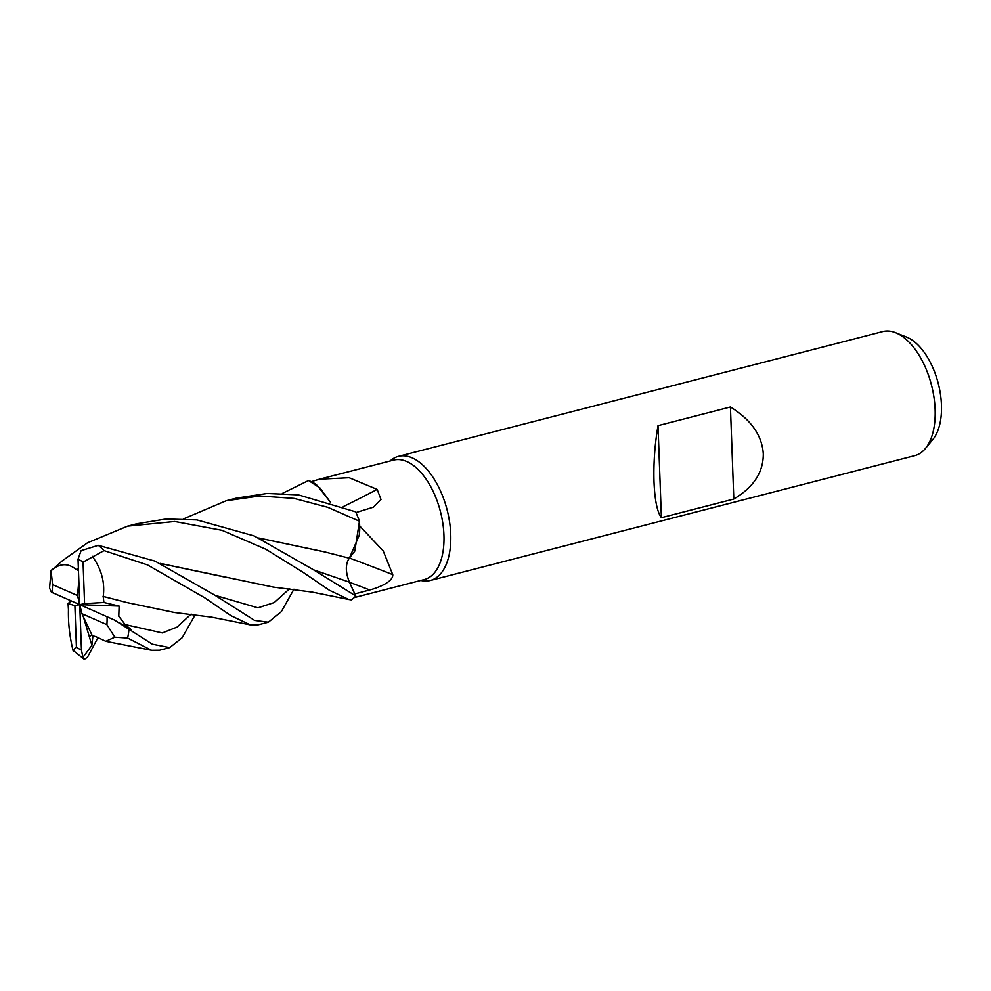 <?xml version="1.0" encoding="UTF-8"?>
<svg xmlns="http://www.w3.org/2000/svg" width="991" height="991" viewBox="0 0 991 991"><rect width="100%" height="100%" fill="white"/><g stroke="black" fill="none" stroke-linecap="round" stroke-linejoin="round"><path stroke-width="1.49" d="M183.657 518.826L226.146 500.765L259.679 495.971L294.03 498.386L327.674 507.281L359.46 521.229L354.803 551.107L349.278 558.193L354.803 551.107L359.473 521.377L359.696 525.899A61.665 32.579 -104.4 0 1 359.733 525.998L383.158 550.823L392.758 574.631C393.439 581.779 377.893 587.936 369.693 589.955L354.79 593.919M282.361 493.407L308.548 480.511L320.081 488.067L330.313 502.103L320.093 488.067L308.635 480.536L311.335 481.638A61.665 32.579 -104.4 0 0 311.335 481.638L319.399 479.21L349.154 477.724L377.162 489.405L381.002 499.464L373.52 507.144L355.955 512.558M354.183 597.598L424.297 579.537A61.665 32.579 -104.4 0 0 443.943 535.165A61.665 32.579 -104.4 0 0 393.526 460.121L319.399 479.21M420.667 580.466L422.476 580.763A64.068 33.855 -104.4 0 0 430.317 580.466A64.068 33.855 -104.4 0 0 450.744 534.372A64.068 33.855 -104.4 0 0 398.357 456.393A64.068 33.855 -104.4 0 0 391.346 459.923L389.909 461.05M430.317 580.466L914.693 455.674A64.068 33.855 -104.4 0 0 925.408 448.502A64.068 33.855 -104.4 0 0 935.12 409.58A64.068 33.855 -104.4 0 0 895.579 332.716A64.068 33.855 -104.4 0 0 882.733 331.601L398.357 456.393M733.811 499.03L661.393 517.686C657.244 512.124 654.791 500.232 654.01 481.998C653.441 463.404 654.766 444.625 658.012 425.659L730.429 407.004C751.104 419.8 762.054 435.421 763.293 453.841C763.404 472.249 753.569 487.312 733.811 499.03L730.429 407.004M925.408 448.502L932.865 439.447A56.66 29.941 -104.4 0 0 941.45 405.022A56.66 29.941 -104.4 0 0 906.48 337.039L895.579 332.716M343.245 506.649A1084.538 735.718 156.1 0 0 377.162 489.405M317.108 485.355A50.962 26.93 -104.4 0 0 311.385 481.614L317.108 485.355L330.387 502.127M349.501 558.069A1084.538 520.374 -151.2 0 1 392.758 574.631M258.812 537.989L324.069 551.752L349.34 558.206L359.312 535.103A50.962 26.93 -104.4 0 0 359.733 525.998M359.312 535.103L359.696 525.899M354.815 593.894L349.414 582.151C345.364 571.906 345.376 563.854 349.451 557.995M349.389 582.151C345.351 572.018 345.326 564.003 349.303 558.094C345.326 564.003 345.351 572.018 349.389 582.151L355.744 595.925L349.414 582.151L313.552 569.825M661.393 517.686L658.012 425.659M359.46 521.229A64.056 33.855 -104.4 0 0 355.62 511.814L298.328 494.868L267.136 493.468L236.428 498.114L226.146 500.765M293.943 589.199L281.333 611.67L268.388 622.175L254.637 620.403L214.787 595.157L154.968 561.092L98.295 545.323L81.101 550.649L78.029 559.197L79.738 604.634L119.118 606.071L103.906 602.491L103.188 596.433L126.749 602.503M103.906 602.491L84.582 603.606L83.058 562.145L104.055 550.612L147.523 564.92L204.679 597.759L230.891 615.622L250.302 624.863L258.106 624.826L268.388 622.175M355.744 595.925L313.429 569.738L254.191 535.92L196.837 519.891L166.017 518.999L136.919 523.744M61.987 561.042L87.604 542.746L127.641 526.134L174.75 521.489L222.009 530.309L265.935 549.274L303.172 572.377L329.346 590.227L348.82 599.493L351.272 599.852A64.056 33.855 -104.4 0 0 355.781 596M95.619 636.643L92.213 635.59L81.956 613.714L106.892 624.627L114.832 637.201L127.628 638.068L151.573 650.282L159.601 650.207L169.709 647.606L152.366 644.187L114.461 620.019L79.738 604.634L84.582 603.606M78.834 580.751L77.521 595.541L52.585 584.628L51.074 570.841L49.55 588.072L51.396 592.147L79.738 604.634L74.895 605.65L68.057 603.544L68.453 609.7C68.119 623.426 69.742 637.337 73.284 651.409M95.545 636.495L105.826 641.313L114.832 637.201M97.737 638.043L87.518 657.157L84.334 659.399L82.91 657.442L91.89 645.29L92.968 635.665M76.022 569.639L76.034 569.416C67.896 562.69 59.373 563.222 50.479 571.002M62.693 560.448L51.074 570.841M76.034 569.416L78.388 568.76M160.269 563.408L273.392 587.106L312.115 592.073L348.82 599.493M78.45 570.37L76.034 569.478L78.388 568.834M160.406 563.483L225.973 577.295M324.837 551.95L258.936 538.039M71.203 600.918L68.057 603.544M74.895 605.65L76.418 647.111L73 650.307L84.334 659.399M119.329 622.844L131.233 629.644L125.126 624.553L118.784 616.241L119.118 606.071M195.277 614.593L182.158 637.746L169.709 647.606M103.076 596.446L103.237 596.421C105.071 582.299 101.416 568.921 92.287 556.273M103.237 596.421L126.935 602.553L174.602 612.512L211.628 617.133L250.302 624.863M82.91 657.442L81.46 650.059L79.738 604.634L77.521 595.541M79.738 604.634L81.956 613.714M91.89 645.29L83.331 616.625M349.451 582.237A1079.496 517.959 -151.2 0 1 369.693 589.955M104.055 550.612A64.068 33.855 -104.4 0 0 98.295 545.323M106.892 624.627A48.051 25.394 -104.4 0 0 107.04 616.588A48.051 25.394 -104.4 0 0 107.04 616.501M127.628 638.068A64.068 33.855 -104.4 0 0 128.979 629.396M52.585 584.628A48.051 25.394 -104.4 0 0 52.436 592.68A48.051 25.394 -104.4 0 0 52.436 592.767M215.035 595.318L257.945 607.83L274.272 602.553L289.645 588.666M125.126 624.553L162.363 632.927L177.092 627.068L191.164 614.036M83.058 562.145A48.051 25.394 -104.4 0 0 78.029 559.197M76.418 647.111A48.051 25.394 -104.4 0 0 81.46 650.059M137.737 523.533L127.641 526.134M105.826 641.313L151.573 650.282M91.977 635.082L89.995 636.086"/></g></svg>
